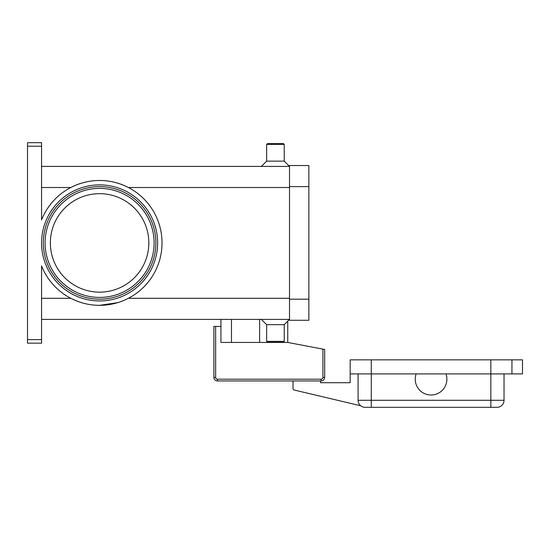 <?xml version="1.0" encoding="UTF-8"?>
<svg xmlns="http://www.w3.org/2000/svg" width="550" height="550" viewBox="0 0 550 550"><rect width="100%" height="100%" fill="white"/><g stroke="black" fill="none" stroke-linecap="round" stroke-linejoin="round"><path stroke-width="0.82" d="M215.655 326.432L213.895 326.432L213.895 377.431A3.52 3.52 0 0 0 217.408 380.944L321.159 380.944A3.52 3.52 0 0 0 324.679 377.431L324.679 349.47L322.919 349.133L322.919 377.431A1.76 1.76 0 0 1 321.159 379.191L217.408 379.191A1.76 1.76 0 0 1 215.655 377.431L215.655 326.432L220.928 326.432L220.928 319.399M445.981 384.464A15.826 15.826 0 0 1 425.789 394.109A15.826 15.826 0 0 1 416.144 373.911L445.981 373.911A15.826 15.826 0 0 1 445.981 384.464M358.084 373.911L358.084 400.29A7.033 7.033 0 0 0 365.118 407.323L497.001 407.323A7.033 7.033 0 0 0 501.978 405.261A7.033 7.033 0 0 1 497.001 407.323M41.566 319.399L289.506 319.399L284.233 324.679L284.233 341.378L283.353 342.258L267.527 342.258L266.647 341.378L266.647 324.679L261.374 319.399M284.233 341.378L266.647 341.378M284.233 324.679L266.647 324.679M41.566 166.416L289.506 166.416L284.233 161.143L284.233 144.437L283.353 143.557L267.527 143.557L266.647 144.437L266.647 161.143L261.374 166.416M148.83 242.907A49.239 49.239 0 0 0 99.598 193.676A49.239 49.239 0 0 0 50.359 242.907A49.239 49.239 0 0 0 99.598 292.146A49.239 49.239 0 0 0 148.83 242.907M155.863 242.907A56.272 56.272 0 0 1 99.598 299.179A56.272 56.272 0 0 1 43.326 242.907A56.272 56.272 0 0 1 99.598 186.636A56.272 56.272 0 0 1 155.863 242.907M41.566 146.197L41.566 219.897A62.425 62.425 0 0 1 162.023 242.907A62.425 62.425 0 0 1 41.566 265.918L41.566 339.625L27.5 339.625L27.5 146.197L41.566 146.197L41.566 142.677L27.5 142.677L27.5 146.197M117.721 302.644L99.598 305.332C89.623 305.332 80.025 302.988 70.806 298.299L41.566 298.299M41.566 187.516L70.806 187.516C80.025 182.827 89.623 180.482 99.598 180.482C109.567 180.482 119.164 182.827 128.384 187.516L289.506 187.516M27.5 339.625L27.5 343.138L41.566 343.138L41.566 339.625M284.233 161.143L266.647 161.143M284.233 144.437L266.647 144.437M504.034 373.911L504.034 400.29A7.033 7.033 0 0 1 501.978 405.261A7.033 7.033 0 0 0 504.034 400.29L490.848 400.29L490.848 407.323M511.947 373.911L511.947 359.844L522.5 359.844L522.5 373.911L445.981 373.911M416.144 373.911L350.171 373.911L350.171 359.844L511.947 359.844M322.919 377.431L324.679 377.431A3.52 3.52 0 0 1 321.159 380.944L320.457 380.944L320.457 382.704L350.171 382.704L350.171 373.911M360.711 405.769L294.374 390.06A1.76 1.76 0 0 1 293.026 388.348L293.026 380.944L217.408 380.944L217.408 379.191M289.506 186.636L289.506 320.279L308.853 320.279L308.853 165.536L289.506 165.536L289.506 186.636L308.853 186.636M287.746 321.159L287.746 342.437L322.919 349.133M287.746 342.437L220.928 342.437L220.928 326.432M231.481 342.437L231.481 319.399M154.11 242.907A54.512 54.512 0 0 0 99.598 188.396A54.512 54.512 0 0 0 45.086 242.907A54.512 54.512 0 0 0 99.598 297.419A54.512 54.512 0 0 0 154.11 242.907M213.895 377.431L215.655 377.431M321.159 380.944L321.159 379.191M259.614 342.437L259.614 319.399M490.848 359.844L490.848 400.29L358.084 400.29A7.033 7.033 0 0 0 365.118 407.323M371.277 359.844L371.277 407.323M41.566 242.907A58.025 58.025 0 0 0 99.598 300.939A58.025 58.025 0 0 0 157.623 242.907A58.025 58.025 0 0 0 99.598 184.883A58.025 58.025 0 0 0 41.566 242.907M289.506 298.299L128.384 298.299M289.506 299.179L308.853 299.179"/></g></svg>
